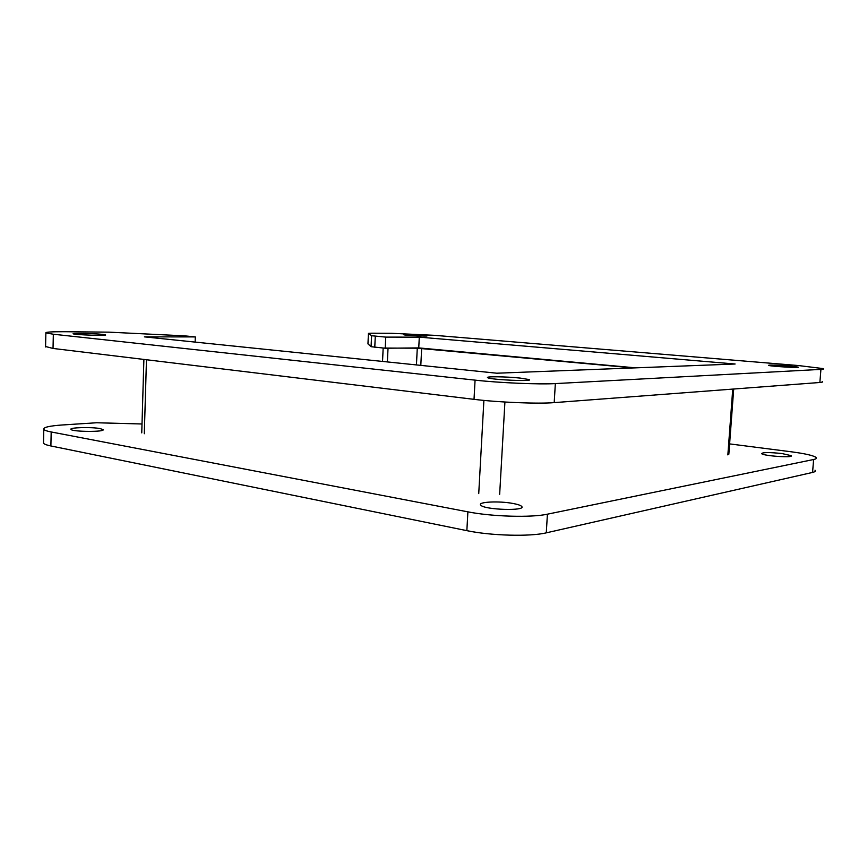 <?xml version="1.0" encoding="UTF-8"?>
<svg xmlns="http://www.w3.org/2000/svg" width="867" height="867" viewBox="0 0 867 867"><rect width="100%" height="100%" fill="white"/><g stroke="black" fill="none" stroke-linecap="round" stroke-linejoin="round"><path stroke-width="1.3" d="M142.015 423.985L96.562 422.76L62.522 424.96C49.365 425.881 43.122 427.344 43.794 429.349C44.445 430.26 46.916 431.137 51.186 431.961L467.887 511.844C491.968 516.645 531.341 517.772 547.413 514.185L813.614 459.51C816.129 458.979 816.931 458.285 816.042 457.44C813.365 455.511 805.183 453.636 791.495 451.826L729.602 443.893M513.026 503.478C517.675 504.334 520.536 505.298 521.598 506.35C527.147 511.216 483.938 509.926 480.73 505.103C477.208 501.841 499.186 500.79 513.026 503.478M100.03 428.58L103.065 429.598C105.785 432.091 71.95 431.907 70.964 429.393C68.97 427.474 91.512 426.878 100.03 428.58M782.11 453.571L791.148 455.652C794.443 458.069 763.318 455.966 761.649 453.658C762.57 452.26 769.387 452.227 782.11 453.571M43.523 442.203L43.502 443.167C44.152 444.153 46.612 445.085 50.882 445.963L466.858 530.658C490.895 535.752 530.203 536.792 546.286 532.837L812.574 472.428C815.078 471.843 815.89 471.095 815.002 470.174M53.342 334.228L475.073 380.136C499.511 382.878 539.274 384.569 555.346 383.593L820.93 369.385C823.422 369.244 824.203 368.984 823.26 368.605L798.344 365.538L434.768 335.345L391.559 333.296L371.076 333.199L368.442 333.372L371.618 335.724L385.75 337.111L419.292 337.144L735.108 364.01L496.758 373.211L144.388 336.862L195.313 336.916L184.476 335.843L109.069 332.159L64.657 331.714C51.424 331.682 45.16 332.083 45.864 332.928L53.342 334.228L53.028 348.447L474.021 399.34C498.417 402.375 538.114 403.989 554.197 402.624L819.868 382.488C822.36 382.293 823.141 381.968 822.209 381.523M520.298 378.099L529.043 379.551C534.809 381.729 491.188 379.844 487.807 377.752C484.144 376.3 506.252 376.56 520.298 378.099M102.458 334.38L105.525 334.89C108.31 335.995 74.248 334.857 73.218 333.795C71.181 332.95 93.864 333.405 102.458 334.38M789.003 365.961L798.171 367.099C801.596 368.193 770.232 366.362 768.444 365.365C769.311 364.812 776.16 365.007 789.003 365.961M422.684 335.312L426.943 335.843C428.992 336.537 404.445 335.377 403.632 334.738L422.684 335.312M45.572 346.518L53.028 348.447M195.313 336.916L195.14 342.097M419.292 337.144L418.75 347.905L635.511 367.846M385.75 337.111L385.219 348.241L418.75 347.905M368.442 333.372L367.955 343.896L371.098 346.702L385.219 348.241M633.495 367.933L417.276 348.209L383.171 348.046L382.531 361.42M387.376 361.929L388.015 348.501M467.887 511.844L466.858 530.658M546.286 532.837L547.413 514.185M51.186 431.961L50.882 445.963M813.614 459.51L812.574 472.428M475.073 380.136L474.021 399.34M554.197 402.624L555.346 383.593M375.292 336.201L374.772 347.255M371.585 335.702L371.076 346.681L371.618 335.724M820.93 369.385L819.868 382.488M478.736 493.616L483.894 400.402M146.469 359.74L144.301 433.728M499.663 494.277L504.919 402.028M727.857 454.904L732.745 389.088M417.276 348.209L416.442 364.92M420.809 365.375L421.655 348.404M43.502 443.167L43.794 429.349M521.522 507.618L521.598 506.35M45.561 346.952L45.864 332.928M141.755 432.882L143.889 359.426M728.833 454.232L733.699 389.023"/></g></svg>
